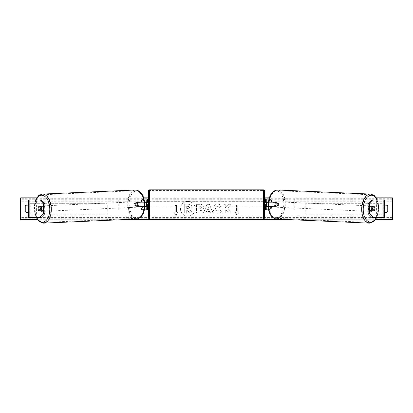 <?xml version="1.0" encoding="UTF-8"?>
<svg xmlns="http://www.w3.org/2000/svg" width="413" height="413" viewBox="0 0 413 413"><rect width="100%" height="100%" fill="white"/><g stroke="black" fill="none" stroke-linecap="round" stroke-linejoin="round"><path stroke-width="0.31" stroke-dasharray="2.06 1.55" d="M44.862 206.691L40.082 206.691A2.731 1.569 -90 0 0 39.529 208.766A2.731 1.569 -90 0 0 40.009 210.728M44.862 210.842L38.646 210.842M41.099 200.021L27.939 200.021L29.684 200.021L29.679 217.512L34.862 217.512L34.862 200.021M41.099 217.512L29.679 217.512L36.602 217.512L36.602 200.021M28.559 217.512L29.994 217.512L29.994 200.021L28.559 200.021M36.602 217.512L34.862 217.512M40.082 206.691L38.646 206.691M368.138 206.691L372.918 206.691A2.731 1.569 -90 0 1 373.471 208.766A2.731 1.569 -90 0 1 372.991 210.728M372.918 206.691L374.354 206.691M371.901 200.021L385.061 200.021L383.316 200.021L383.321 217.512L378.138 217.512L378.138 200.021M371.901 217.512L378.138 217.512M374.354 210.842L368.138 210.842M384.441 217.512L383.006 217.512L383.006 200.021L384.441 200.021M385.071 200.021L385.061 217.512M376.398 217.512L376.398 200.021M268.62 209.861L265.533 209.861L266.628 209.861L266.628 206.469L275.306 206.469A2.731 1.569 90 0 0 275.858 204.394A2.731 1.569 90 0 0 275.306 202.318L276.204 202.318A2.731 1.569 -90 0 1 276.751 204.394A2.731 1.569 -90 0 1 276.204 206.469L268.192 206.469M268.326 202.318L276.204 202.318M268.987 198.927L294.732 198.927L294.732 209.861L271.501 209.861L271.501 206.469M270.608 206.469L270.608 209.861L294.732 209.861M293.834 209.861L293.834 198.927L294.732 198.927M275.306 202.318L266.628 202.318L266.628 198.927L293.834 198.927M266.628 198.927L265.533 198.927L266.628 198.927L266.628 209.861M271.501 202.318L271.501 198.927L270.608 198.927L270.608 202.318M266.628 202.427L266.628 206.361L266.628 202.427L265.316 202.427L265.316 201.658M265.533 209.861L265.533 198.927M265.533 206.361L265.533 202.427M275.306 206.469L276.204 206.469M266.628 206.469L265.533 206.469M266.628 202.318L265.533 202.318M147.467 198.927L146.372 198.927L147.467 198.927L147.467 209.861L146.372 209.861L146.372 206.469L137.694 206.469A2.731 1.569 90 0 1 137.142 204.394A2.731 1.569 90 0 1 137.694 202.318L146.372 202.318L146.372 198.927L118.268 198.927L118.268 209.861L141.499 209.861L141.499 206.469L136.796 206.469A2.731 1.569 -90 0 1 136.249 204.394A2.731 1.569 -90 0 1 136.796 202.318L144.674 202.318M137.694 206.469L136.796 206.469M144.013 198.927L118.268 198.927M144.808 206.469L141.499 206.469M144.38 209.861L118.268 209.861M147.467 209.861L142.392 209.861L142.392 206.469M119.166 209.861L119.166 198.927M141.499 202.318L141.499 198.927L142.392 198.927L142.392 202.318M146.372 202.427L146.372 206.361L146.372 202.427L147.684 202.427L147.684 201.658M146.372 209.861L146.372 198.927M147.467 206.361L147.467 202.427M146.372 206.469L147.467 206.469M146.372 202.318L147.467 202.318M137.694 202.318L136.796 202.318M148.556 190.945L148.556 217.842M148.556 207.125L148.556 201.658L148.556 207.125M146.372 206.361L147.684 206.361L147.684 207.125M264.444 217.842L264.444 190.945M264.444 207.125L264.444 201.658L264.444 207.125M266.628 206.361L265.316 206.361L265.316 207.125M263.349 207.125L263.349 201.658L263.349 207.125L149.651 207.125L149.651 201.658L149.651 207.125M263.349 201.658L149.651 201.658M149.651 190.553L149.651 218.234L149.651 190.553L263.349 190.553L263.349 218.234L263.349 190.553M263.349 218.234L149.651 218.234M43.066 210.842A2.731 1.564 87.5 0 1 42.178 211.389A2.731 1.564 87.5 0 1 40.489 208.663A2.731 1.564 87.5 0 1 41.94 205.932A2.731 1.564 87.5 0 1 43.086 206.691M42.374 210.842A2.731 1.564 87.5 0 1 41.465 211.425A2.731 1.564 87.5 0 1 40.438 210.842M40.36 210.728A2.731 1.564 87.5 0 1 40.314 210.661L42.487 210.661M38.703 210.728L40.314 210.661M38.161 208.761A2.731 1.564 87.5 0 1 38.585 206.794L40.051 206.732M40.216 206.691A2.731 1.564 87.5 0 1 41.223 205.963A2.731 1.564 87.5 0 1 42.348 206.691M135.356 204.471A2.731 1.564 87.5 0 1 136.801 201.74A2.731 1.564 87.5 0 1 138.489 204.471A2.731 1.564 87.5 0 1 137.044 207.202A2.731 1.564 87.5 0 1 135.356 204.471M136.61 206.407L138.783 206.407A2.731 1.564 87.5 0 1 137.756 207.171A2.731 1.564 87.5 0 1 136.61 206.407L137.684 206.361A2.731 1.564 87.5 0 1 137.142 204.394A2.731 1.564 87.5 0 1 137.565 202.427L136.491 202.473A2.731 1.564 87.5 0 1 137.519 201.709A2.731 1.564 87.5 0 1 138.67 202.473L136.491 202.473M138.783 206.407L139.857 206.361A2.731 1.564 87.5 0 0 140.281 204.394A2.731 1.564 87.5 0 0 139.744 202.427L138.67 202.473M137.684 206.361L139.857 206.361M139.744 202.427L137.565 202.427M137.596 204.512A2.731 1.564 87.5 0 1 136.145 207.243A2.731 1.564 87.5 0 1 134.457 204.512A2.731 1.564 87.5 0 1 135.908 201.781A2.731 1.564 87.5 0 1 137.596 204.512M41.388 208.622A2.731 1.564 -92.5 0 0 43.076 211.353A2.731 1.564 -92.5 0 0 44.521 208.622A2.731 1.564 -92.5 0 0 42.833 205.891A2.731 1.564 -92.5 0 0 41.388 208.622M50.892 208.622A13.841 7.935 -92.5 0 0 42.343 194.797A13.841 7.935 -92.5 0 0 35.012 208.622A13.841 7.935 -92.5 0 0 43.561 222.447A13.841 7.935 -92.5 0 0 50.892 208.622M128.087 204.512A13.841 7.935 87.5 0 1 135.418 190.687A13.841 7.935 87.5 0 1 143.967 204.512A13.841 7.935 87.5 0 1 136.636 218.338A13.841 7.935 87.5 0 1 128.087 204.512M187.827 201.389A7.372 7.372 0 0 0 180.45 208.766A7.372 7.372 0 0 0 187.827 216.138A7.372 7.372 0 0 0 195.199 208.766A7.372 7.372 0 0 0 187.827 201.389A7.372 7.372 0 0 0 180.45 208.766A7.372 7.372 0 0 0 187.827 216.138A7.372 7.372 0 0 0 195.199 208.766A7.372 7.372 0 0 0 187.827 201.389M375.484 219.701L291.299 219.701M121.701 219.701L37.516 219.701M376.295 197.832L269.322 197.832M264.444 197.832L148.556 197.832M143.678 197.832L36.705 197.832M221.414 211.27C220.676 212.494 219.386 213.154 217.537 213.242C214.786 213.041 213.284 211.533 213.031 208.72L213.031 208.694C213.242 205.906 214.781 204.389 217.641 204.146C219.38 204.218 220.619 204.827 221.353 205.973L219.525 207.383L217.615 206.361C216.309 206.495 215.612 207.264 215.529 208.668L215.529 208.694C215.612 210.129 216.309 210.909 217.615 211.033L219.587 209.969L221.414 211.27C220.676 212.494 219.386 213.154 217.537 213.242C214.786 213.041 213.284 211.533 213.031 208.72L213.031 208.694C213.242 205.906 214.781 204.389 217.641 204.146C219.38 204.218 220.619 204.827 221.353 205.973L219.525 207.383L217.615 206.361C216.309 206.495 215.612 207.264 215.529 208.668L215.529 208.694C215.612 210.129 216.309 210.909 217.615 211.033L219.587 209.969L221.414 211.27M203.826 207.398L203.826 207.419C203.655 209.499 202.401 210.553 200.062 210.568L198.865 210.568L198.865 213.067L196.438 213.067L196.438 204.321L200.186 204.321C202.504 204.378 203.717 205.406 203.826 207.398L203.826 207.419C203.655 209.499 202.401 210.553 200.062 210.568L198.865 210.568L198.865 213.067L196.438 213.067L196.438 204.321L200.186 204.321C202.504 204.378 203.717 205.406 203.826 207.398M227.821 208.085L231.13 204.321L228.26 204.321L225.245 207.873L225.245 204.321L222.824 204.321L222.824 213.067L225.245 213.067L225.245 210.806L226.133 209.819L228.332 213.067L231.244 213.067L227.821 208.085L231.13 204.321L228.26 204.321L225.245 207.873L225.245 204.321L222.824 204.321L222.824 213.067L225.245 213.067L225.245 210.806L226.133 209.819L228.332 213.067L231.244 213.067L227.821 208.085M27.929 212.349A2.731 2.731 0 0 0 29.178 211.611L29.178 205.922A2.731 2.731 0 0 0 27.929 205.184M385.071 212.349A2.731 2.731 0 0 1 383.822 211.611L383.822 205.922A2.731 2.731 0 0 1 385.071 205.184M175.236 212.045L173.919 212.045L175.892 215.452L177.858 212.045L176.547 212.045L176.547 205.488L175.236 205.488L176.547 205.488L176.547 212.045L177.858 212.045L175.892 215.452L173.919 212.045L175.236 212.045L175.236 205.488L175.236 212.045M239.081 212.045L237.108 215.452L235.142 212.045L236.453 212.045L236.453 205.488L237.764 205.488L236.453 205.488L236.453 212.045L235.142 212.045L237.108 215.452L239.081 212.045L237.764 212.045L237.764 205.488L237.764 212.045L239.081 212.045M209.887 211.518L206.5 211.518L205.886 213.067L203.382 213.067L207.083 204.316L209.406 204.316L213.103 213.067L210.522 213.067L209.887 211.518L206.5 211.518L205.886 213.067L203.382 213.067L207.083 204.316L209.406 204.316L213.103 213.067L210.522 213.067L209.887 211.518M387.761 211.611A2.731 2.731 0 0 1 383.822 211.611L383.822 205.922A2.731 2.731 0 0 1 387.761 205.922L387.761 211.611M27.212 212.447A2.731 2.731 0 0 0 29.178 211.611L29.178 205.922A2.731 2.731 0 0 0 25.239 205.922L25.239 211.611A2.731 2.731 0 0 0 27.212 212.447M392.35 219.241L392.35 197.832L20.65 197.832L20.65 219.701L392.35 219.701L392.35 219.241L20.65 219.241M192.055 207.223L192.055 207.249C192.004 208.586 191.4 209.479 190.254 209.938L192.344 212.994L189.541 212.994L187.776 210.341L186.712 210.341L186.712 212.994L184.281 212.994L184.281 204.228L188.426 204.228L191.281 205.184L192.055 207.249C192.004 208.586 191.4 209.479 190.254 209.938L192.344 212.994L189.541 212.994L187.776 210.341L186.712 210.341L186.712 212.994L184.281 212.994L184.281 204.228L188.426 204.228L191.281 205.184L192.055 207.223M201.399 207.507L200 206.361L198.865 206.361L198.865 208.673L200.011 208.673L201.399 207.532L200 206.361L198.865 206.361L198.865 208.673L200.011 208.673L201.399 207.507M207.243 209.644L209.195 209.644L208.224 207.171L207.243 209.644L209.195 209.644L208.224 207.171L207.243 209.644M189.619 207.398L188.302 206.335L186.712 206.335L186.712 208.436L188.313 208.436L189.619 207.398L188.302 206.335L186.712 206.335L186.712 208.436L188.313 208.436L189.619 207.398M369.934 210.842A2.731 1.564 92.5 0 0 370.822 211.389A2.731 1.564 92.5 0 0 372.511 208.663A2.731 1.564 92.5 0 0 371.06 205.932A2.731 1.564 92.5 0 0 369.914 206.691M374.839 208.761A2.731 1.564 92.5 0 0 374.415 206.794L372.949 206.732M372.784 206.691A2.731 1.564 92.5 0 0 371.777 205.963A2.731 1.564 92.5 0 0 370.652 206.691M374.297 210.728L370.513 210.661M370.626 210.842A2.731 1.564 92.5 0 0 371.535 211.425A2.731 1.564 92.5 0 0 372.562 210.842M277.644 204.471A2.731 1.564 92.5 0 0 276.199 201.74A2.731 1.564 92.5 0 0 274.511 204.471A2.731 1.564 92.5 0 0 275.956 207.202A2.731 1.564 92.5 0 0 277.644 204.471M276.39 206.407L274.217 206.407A2.731 1.564 92.5 0 0 275.244 207.171A2.731 1.564 92.5 0 0 276.39 206.407L275.316 206.361A2.731 1.564 92.5 0 0 275.858 204.394A2.731 1.564 92.5 0 0 275.435 202.427L276.509 202.473A2.731 1.564 92.5 0 0 275.481 201.709A2.731 1.564 92.5 0 0 274.33 202.473L276.509 202.473M274.217 206.407L273.143 206.361A2.731 1.564 92.5 0 1 272.719 204.394A2.731 1.564 92.5 0 1 273.256 202.427L274.33 202.473M275.316 206.361L273.143 206.361M273.256 202.427L275.435 202.427M278.543 204.512A2.731 1.564 92.5 0 0 277.092 201.781A2.731 1.564 92.5 0 0 275.404 204.512A2.731 1.564 92.5 0 0 276.855 207.243A2.731 1.564 92.5 0 0 278.543 204.512M368.479 208.622A2.731 1.564 -87.5 0 1 370.167 205.891A2.731 1.564 -87.5 0 1 371.612 208.622A2.731 1.564 -87.5 0 1 369.924 211.353A2.731 1.564 -87.5 0 1 368.479 208.622M362.108 208.622A13.841 7.935 -87.5 0 1 370.657 194.797A13.841 7.935 -87.5 0 1 377.988 208.622A13.841 7.935 -87.5 0 1 369.439 222.447A13.841 7.935 -87.5 0 1 362.108 208.622M269.033 204.512A13.841 7.935 92.5 0 0 276.364 218.338A13.841 7.935 92.5 0 0 284.913 204.512A13.841 7.935 92.5 0 0 277.582 190.687A13.841 7.935 92.5 0 0 269.033 204.512M29.994 214.233L29.994 203.299L107.256 203.299L107.256 214.233L29.994 214.233L30.784 214.233L30.784 203.299L107.256 203.299M30.784 214.233L108.046 214.233L108.046 203.299M108.046 214.233L107.256 214.233M29.994 203.299L30.784 203.299M383.006 203.299L383.006 214.233L305.744 214.233L305.744 203.299L383.006 203.299L305.744 203.299M383.006 214.233L305.744 214.233M304.954 214.233L304.954 203.299M382.216 214.233L382.216 203.299M27.939 217.512L27.939 200.021M29.684 217.512L29.684 200.021M383.316 217.512L383.316 200.021M149.651 218.931L149.651 189.851M263.349 189.851L263.349 218.931M35.895 200.021A13.448 7.708 -92.5 0 0 34.346 208.663A13.448 7.708 -92.5 0 0 36.52 217.512M43.592 223.149A14.538 8.332 87.5 0 1 34.615 208.622A14.538 8.332 87.5 0 1 42.312 194.095M135.387 189.985A14.538 8.332 -92.5 0 0 127.689 204.512A14.538 8.332 -92.5 0 0 136.667 219.04M144.633 204.471A13.448 7.708 87.5 0 1 137.322 217.909A13.448 7.708 87.5 0 1 129.207 204.471A13.448 7.708 87.5 0 1 136.522 191.033A13.448 7.708 87.5 0 1 144.633 204.471M392.35 201.771L20.65 201.771M392.35 215.762L20.65 215.762M392.35 198.292L20.65 198.292M392.35 218.26L20.65 218.26M392.35 217.615L20.65 217.615M392.35 199.918L20.65 199.918M392.35 199.273L20.65 199.273M377.105 200.021A13.448 7.708 -87.5 0 1 378.654 208.663A13.448 7.708 -87.5 0 1 376.48 217.512M369.408 223.149A14.538 8.332 92.5 0 0 378.385 208.622A14.538 8.332 92.5 0 0 370.688 194.095M277.613 189.985A14.538 8.332 -87.5 0 1 285.311 204.512A14.538 8.332 -87.5 0 1 276.333 219.04M283.793 204.471A13.448 7.708 92.5 0 0 276.478 191.033A13.448 7.708 92.5 0 0 268.367 204.471A13.448 7.708 92.5 0 0 275.678 217.909A13.448 7.708 92.5 0 0 283.793 204.471M35.58 200.021L34.15 208.653L36.205 217.512M42.178 211.389L41.465 211.425M41.223 205.963L41.94 205.932M137.044 207.202L137.756 207.171M136.801 201.74L137.519 201.709M136.145 207.243L43.076 211.353M135.418 190.687L42.343 194.797M136.636 218.338L43.561 222.447M135.908 201.781L42.833 205.891M376.795 217.512L378.85 208.653L377.42 200.021M371.06 205.932L371.777 205.963M371.535 211.425L370.822 211.389M276.199 201.74L275.481 201.709M275.956 207.202L275.244 207.171M277.092 201.781L370.167 205.891M276.364 218.338L369.439 222.447M277.582 190.687L370.657 194.797M276.855 207.243L369.924 211.353"/><path stroke-width="0.62" d="M44.862 203.805L43.427 203.805L39.669 200.021L41.099 200.021L44.862 203.805L44.862 206.691L38.646 206.691A2.731 1.569 -90 0 0 38.099 208.766A2.731 1.569 -90 0 0 38.646 210.842L43.427 210.842L43.427 213.722L44.862 213.722L44.862 210.842L43.427 210.842M44.862 213.722L41.099 217.512L27.929 217.512L27.929 200.021L39.669 200.021M43.427 206.691L43.427 203.805M39.669 217.512L43.427 213.722M368.138 203.805L368.138 206.691L374.354 206.691A2.731 1.569 -90 0 1 374.901 208.766A2.731 1.569 -90 0 1 374.354 210.842L369.573 210.842L369.573 213.722L368.138 213.722L371.901 217.512L385.071 217.512L385.071 200.021L371.901 200.021L368.138 203.805L369.573 203.805L373.331 200.021M368.138 213.722L368.138 210.842L369.573 210.842M369.573 206.691L369.573 203.805M373.331 217.512L369.573 213.722M268.62 209.861L265.533 209.861L265.533 206.469L268.192 206.469M265.533 202.427L265.533 198.927L268.987 198.927M266.628 202.318L266.628 206.469M268.326 202.318L265.533 202.318M144.38 209.861L147.467 209.861L147.467 206.469L144.808 206.469M147.467 202.427L147.467 198.927L144.013 198.927M146.372 202.318L147.684 202.427L147.684 201.658L148.556 201.658M146.372 202.427L146.372 206.469M144.674 202.318L147.467 202.318M149.651 189.851L149.651 218.931A1.094 1.094 0 0 1 148.556 217.842L148.556 190.945A1.094 1.094 0 0 1 149.651 189.851L263.349 189.851A1.094 1.094 0 0 1 264.444 190.945L264.444 217.842A1.094 1.094 0 0 1 263.349 218.931L263.349 189.851M149.651 218.931L263.349 218.931M148.556 207.125L147.684 207.125L147.684 206.361L146.372 206.361M264.444 207.125L265.316 207.125L265.316 206.361L266.628 206.361M266.628 202.427L265.316 202.427L265.316 201.658L264.444 201.658M43.086 206.691A2.731 1.564 87.5 0 1 43.628 208.663A2.731 1.564 87.5 0 1 43.066 210.842M38.585 206.794L40.763 206.794A2.731 1.564 87.5 0 1 41.3 208.761A2.731 1.564 87.5 0 1 40.877 210.728L38.703 210.728A2.731 1.564 87.5 0 1 38.161 208.761M42.374 210.842A2.731 1.564 87.5 0 0 42.487 210.661L40.877 210.728M42.348 206.691A2.731 1.564 87.5 0 1 42.374 206.727L40.051 206.732M40.763 206.794L42.374 206.727M37.516 219.701L20.65 219.701L20.65 197.832L36.705 197.832M376.295 197.832L392.35 197.832L392.35 219.701L375.484 219.701M291.299 219.701L121.701 219.701M269.322 197.832L264.444 197.832M148.556 197.832L143.678 197.832M27.929 205.184A2.731 2.731 0 0 0 25.239 205.922L25.239 211.611A2.731 2.731 0 0 0 27.929 212.349M385.071 205.184A2.731 2.731 0 0 1 387.761 205.922L387.761 211.611A2.731 2.731 0 0 1 385.071 212.349M369.914 206.691A2.731 1.564 92.5 0 0 369.372 208.663A2.731 1.564 92.5 0 0 369.934 210.842M370.652 206.691A2.731 1.564 92.5 0 0 370.626 206.727L372.237 206.794A2.731 1.564 92.5 0 0 371.7 208.761A2.731 1.564 92.5 0 0 372.123 210.728L374.297 210.728A2.731 1.564 92.5 0 0 374.839 208.761M370.626 206.727L372.805 206.727A2.731 1.564 92.5 0 0 372.784 206.691M372.237 206.794L374.415 206.794M372.123 210.728L370.513 210.661A2.731 1.564 92.5 0 0 370.626 210.842M28.559 217.512L28.559 200.021M384.441 217.512L384.441 200.021M36.52 217.512A13.448 7.708 -92.5 0 0 45.146 221.239A13.448 7.708 -92.5 0 0 49.772 208.663A13.448 7.708 -92.5 0 0 44.325 196.036A13.448 7.708 -92.5 0 0 35.895 200.021M51.295 208.622A14.538 8.332 87.5 0 1 43.592 223.149L136.667 219.04A14.538 8.332 -92.5 0 0 144.364 204.512A14.538 8.332 -92.5 0 0 135.387 189.985L42.312 194.095A14.538 8.332 87.5 0 1 51.295 208.622M376.48 217.512A13.448 7.708 -87.5 0 1 367.854 221.239A13.448 7.708 -87.5 0 1 363.228 208.663A13.448 7.708 -87.5 0 1 368.675 196.036A13.448 7.708 -87.5 0 1 377.105 200.021M370.688 194.095A14.538 8.332 92.5 0 0 361.705 208.622A14.538 8.332 92.5 0 0 369.408 223.149L276.333 219.04A14.538 8.332 -87.5 0 1 268.636 204.512A14.538 8.332 -87.5 0 1 277.613 189.985L370.688 194.095L374.606 195.808L377.42 200.021M36.205 217.512L39.421 221.693L43.592 223.149M135.387 189.985C141.04 190.821 144.189 195.648 144.834 204.481C144.756 212.974 142.036 217.827 136.667 219.04M35.58 200.021L38.394 195.808L42.312 194.095M276.333 219.04C270.964 217.827 268.243 212.974 268.166 204.481C268.811 195.648 271.96 190.821 277.613 189.985M376.795 217.512L373.579 221.693L369.408 223.149"/></g></svg>
